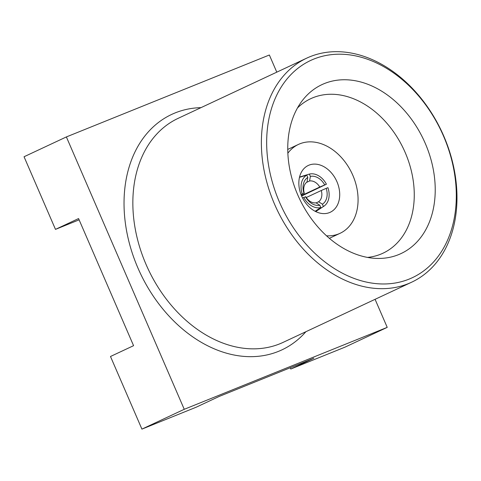 <?xml version="1.0" encoding="UTF-8"?>
<svg xmlns="http://www.w3.org/2000/svg" width="481" height="481" viewBox="0 0 481 481"><rect width="100%" height="100%" fill="white"/><g stroke="black" fill="none" stroke-linecap="round" stroke-linejoin="round"><path stroke-width="0.72" d="M375.084 299.32L387.223 327.369L184.247 409.301L66.378 136.929L269.36 54.996L276.785 72.156M184.247 409.301L141.919 429.118L196.044 407.269L219.132 396.464L313.859 358.225L290.771 369.035L344.895 347.186L387.223 327.369M290.217 367.767L290.771 369.035M141.919 429.118L110.486 356.487L133.574 345.677L78.571 218.566L55.483 229.377L79.118 219.835M55.483 229.377L24.05 156.746L66.378 136.929M302.543 197.98L305.784 196.753A11.49 8.466 64.9 0 0 315.993 202.814L319.817 205.225L320.821 207.545L315.139 211.279M303.758 197.42A17.773 13.095 64.9 0 0 320.821 207.545M319.817 205.225A15.26 11.243 -115.1 0 1 305.489 196.723M301.617 196.02L326.425 184.211L319.781 187.037A11.49 8.466 64.9 0 0 309.572 180.976L310.371 176.401L309.367 174.08L299.549 177.044M326.425 184.211A17.773 13.095 64.9 0 0 309.367 174.08M310.371 176.401A15.26 11.243 -115.1 0 1 324.699 184.908M303.992 193.266A15.26 11.243 -115.1 0 1 307.792 177.441L306.998 182.016A11.49 8.466 64.9 0 0 304.287 193.296L301.016 194.534M299.477 177.327L306.788 175.12L307.792 177.441M306.788 175.12A17.773 13.095 64.9 0 0 302.26 193.963M274.603 204.311A123.707 91.143 -115.1 0 1 306.728 58.141A123.707 91.143 -115.1 0 1 441.72 131.529A123.707 91.143 -115.1 0 1 411.628 282.209A123.707 91.143 -115.1 0 1 274.603 204.311M279.491 202.194A119.931 88.366 64.9 0 0 443.716 247.835A119.931 88.366 64.9 0 0 361.249 57.257A119.931 88.366 64.9 0 0 279.491 202.194M297.721 194.835A93.266 68.717 64.9 0 0 375.691 258.375A93.266 68.717 64.9 0 0 423.719 139.959A93.266 68.717 64.9 0 0 302.014 101.004A93.266 68.717 64.9 0 0 297.721 194.835M367.496 257.413A85.281 62.837 64.9 0 0 382.996 253.192A85.281 62.837 64.9 0 0 403.745 149.308A85.281 62.837 64.9 0 0 310.678 98.713A85.281 62.837 64.9 0 0 297.505 107.918M326.539 235.816A49.074 36.153 64.9 0 0 340.085 233.297A49.074 36.153 64.9 0 0 352.026 173.527A49.074 36.153 64.9 0 0 298.473 144.414A49.074 36.153 64.9 0 0 287.86 153.198M301.605 195.989A25.848 19.048 64.9 0 0 330.237 212.265A25.848 19.048 64.9 0 0 336.526 180.778A25.848 19.048 64.9 0 0 308.321 165.446A25.848 19.048 64.9 0 0 301.605 195.989M315.698 211.568L323.4 206.505A17.773 13.095 64.9 0 0 323.851 206.229A17.773 13.095 64.9 0 0 327.922 187.668L326.196 188.366A15.26 11.243 -115.1 0 1 322.396 204.184L318.572 201.773A11.49 8.466 64.9 0 0 321.278 190.5L306.271 197.523M323.4 206.505L322.396 204.184M316.143 202.91L318.572 201.773M304.287 193.296L301.112 194.781M309.572 180.976L306.457 182.437M301.449 195.623L319.781 187.037M321.278 190.5L326.196 188.366M306.728 58.141L178.198 118.314A123.707 91.143 64.9 0 0 146.074 264.484A123.707 91.143 64.9 0 0 283.099 342.382L411.628 282.209M305.898 331.71A129.99 95.773 -115.1 0 1 137.933 268.019A129.99 95.773 -115.1 0 1 200.992 107.642M329.371 238.317L340.085 233.297M287.752 149.429L298.473 144.414M323.851 206.229L315.722 211.58"/></g></svg>
